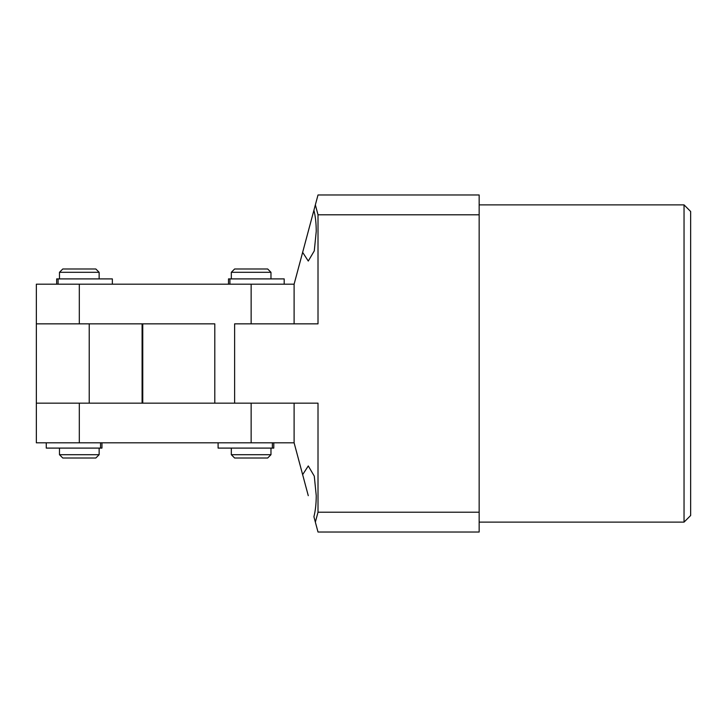 <?xml version="1.0" encoding="UTF-8"?>
<svg xmlns="http://www.w3.org/2000/svg" width="727" height="727" viewBox="0 0 727 727"><rect width="100%" height="100%" fill="white"/><g stroke="black" fill="none" stroke-linecap="round" stroke-linejoin="round"><path stroke-width="1.09" d="M684.043 204.878L690.65 211.493L690.65 515.507L684.043 522.122L684.043 204.878L479.157 204.878M308.275 495.678L302.641 474.649L308.275 465.943L314.282 476.13L316.245 495.678C316.209 503.838 315.427 510.854 313.91 516.715L315.354 522.122L318.008 512.208L479.157 512.208L479.157 214.792L318.008 214.792L318.008 323.842L234.621 323.842L234.621 403.158L318.008 403.158L318.008 512.208M302.641 252.351L313.91 210.285C315.427 216.146 316.209 223.162 316.245 231.322L314.282 250.87L308.275 261.057L302.641 252.351L294.108 284.193L294.108 323.842L294.108 284.193L251.142 284.193L251.142 323.842M318.008 214.792L315.354 204.878L313.91 210.285M251.142 284.193L36.35 284.193L36.35 442.807L294.108 442.807L294.108 403.158L294.108 442.807L302.641 474.649M315.354 204.878L318.008 194.972L479.157 194.972L479.157 214.792M479.157 512.208L479.157 532.028L318.008 532.028L315.354 522.122M142.092 403.158L234.621 403.158L214.792 403.158L214.792 323.842L89.221 323.842L89.221 403.158L142.092 403.158L142.092 323.842M142.756 323.842L142.756 403.158M36.35 403.158L89.221 403.158M36.35 323.842L89.221 323.842M267.672 458.01L234.621 458.01L231.322 454.702L270.971 454.702L267.672 458.01M231.322 272.298L234.621 268.99L267.672 268.99L270.971 272.298L231.322 272.298L231.322 278.904M270.971 272.298L270.971 278.904M231.322 448.096L231.322 454.702M270.971 448.096L270.971 454.702M95.828 458.01L62.786 458.01L59.478 454.702L99.136 454.702L95.828 458.01M59.478 272.298L62.786 268.99L95.828 268.99L99.136 272.298L59.478 272.298L59.478 278.904M99.136 272.298L99.136 278.904M59.478 448.096L59.478 454.702M99.136 448.096L99.136 454.702M56.661 284.193L56.661 278.904L112.358 278.904L112.358 284.193M228.496 284.193L228.496 278.904L284.193 278.904L284.193 284.193M101.953 442.807L101.953 448.096L46.264 448.096L46.264 442.807M273.788 442.807L273.788 448.096L218.1 448.096L218.1 442.807M79.307 284.193L79.307 323.842M251.142 442.807L251.142 403.158M79.307 442.807L79.307 403.158M58.078 284.193L58.078 278.904M229.914 284.193L229.914 278.904M100.535 442.807L100.535 448.096M272.371 442.807L272.371 448.096M684.043 522.122L479.157 522.122"/></g></svg>
